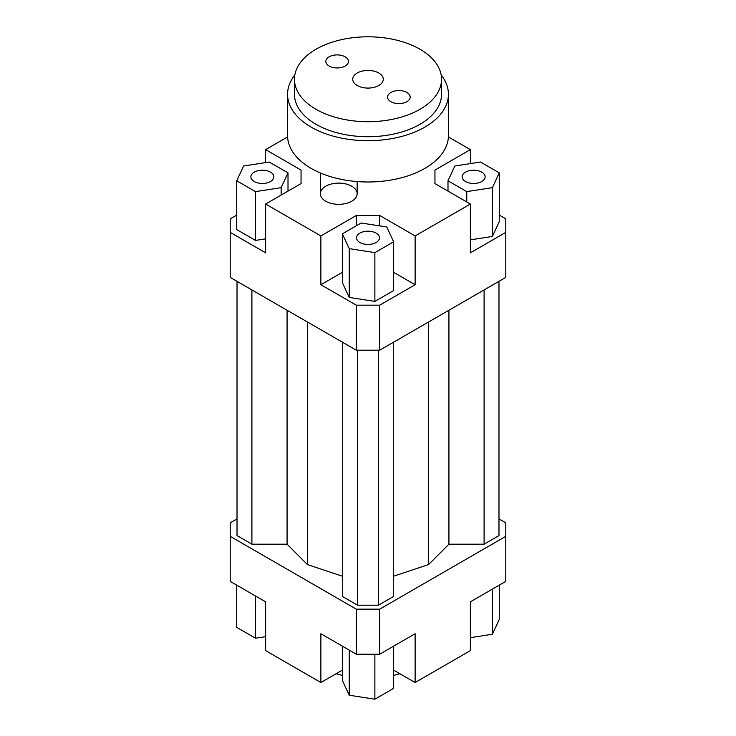 <?xml version="1.0" encoding="UTF-8"?>
<svg xmlns="http://www.w3.org/2000/svg" width="736" height="736" viewBox="0 0 736 736"><rect width="100%" height="100%" fill="white"/><g stroke="black" fill="none" stroke-linecap="round" stroke-linejoin="round"><path stroke-width="1.1" d="M325.754 201.222A18.382 10.617 180 0 1 320.362 193.715A18.382 10.617 180 0 1 338.753 183.108A18.382 10.617 180 0 1 357.135 193.715A18.382 10.617 180 0 1 345.782 203.522A18.382 10.617 180 0 1 325.754 201.222M499.256 215.087L505.798 218.859L505.798 277.408L379.702 350.207L379.702 305.173L356.298 305.173L356.298 350.207L379.702 350.207M505.798 232.374L470.378 252.825L470.378 204.038L415.122 235.934L415.122 284.722L379.702 305.173M470.378 239.853L492.393 236.449L499.256 221.656L499.256 172.868L480.498 162.03L454.866 165.996L447.994 180.798L447.994 191.121M356.298 305.173L320.878 284.722L320.878 235.934L265.622 204.038L265.622 252.825L230.202 232.374L230.202 277.408L356.298 350.207M230.202 232.374L230.202 218.859L236.744 215.087M342.369 670.119L320.878 682.52L265.622 650.624L265.622 601.836L230.202 581.385L230.202 522.845L237.02 518.898M301.052 183.586L301.052 170.08L301.052 183.586L265.622 204.038M236.744 180.798L255.502 191.627L281.134 187.662L288.006 172.868L269.238 162.03L243.607 165.996L236.744 180.798L236.744 229.586L255.502 240.414L265.622 238.85M265.622 162.592L265.622 149.62L301.052 170.08M379.702 225.888L379.702 215.482L356.298 215.482L356.298 225.805M415.122 284.722L393.631 272.32M342.369 272.32L320.878 284.722M374.872 301.401L393.631 290.564L393.631 241.776L386.768 226.982L361.128 223.017L342.369 233.846L342.369 282.633L349.232 297.436L374.872 301.401L374.872 252.614L393.631 241.776M320.878 235.934L356.298 215.482M434.948 183.586L434.948 170.08L434.948 183.586L470.378 204.038M356.298 654.194L379.702 654.194L379.702 609.16L356.298 609.16L356.298 654.194L320.878 633.742L320.878 682.52M379.702 654.194L415.122 633.742L415.122 682.52L470.378 650.624L470.378 601.836L505.798 581.385L505.798 536.351L379.702 609.16M498.98 518.898L505.798 522.845L505.798 536.351M415.122 682.52L393.631 670.119M448.399 136.933L470.378 149.62L470.378 163.594M470.378 637.661L492.393 634.248L499.256 619.454L499.256 585.166M492.393 634.248L492.393 589.131M393.631 646.144L393.631 688.362L374.872 699.2L374.872 654.194M374.872 699.2L349.232 695.235L342.369 680.432L342.369 646.144M349.232 695.235L349.232 650.109M265.622 636.649L255.502 638.213L236.744 627.385L236.744 585.166M255.502 638.213L255.502 595.994M465.502 172.141A11.491 6.633 180 0 1 478.023 170.706A11.491 6.633 180 0 1 485.116 176.833A11.491 6.633 180 0 1 473.625 183.466A11.491 6.633 180 0 1 462.134 176.833A11.491 6.633 180 0 1 465.502 172.141M376.124 233.119A11.491 6.633 180 0 1 379.491 237.811A11.491 6.633 180 0 1 368 244.444A11.491 6.633 180 0 1 356.509 237.811A11.491 6.633 180 0 1 363.602 231.684A11.491 6.633 180 0 1 376.124 233.119M270.498 181.525A11.491 6.633 180 0 1 257.977 182.96A11.491 6.633 180 0 1 250.884 176.833A11.491 6.633 180 0 1 262.375 170.2A11.491 6.633 180 0 1 273.866 176.833A11.491 6.633 180 0 1 270.498 181.525M447.994 180.798L466.762 191.627L466.762 201.949M466.762 191.627L492.393 187.662L492.393 236.449M492.393 187.662L499.256 172.868M434.948 170.08L470.378 149.62M342.369 233.846L349.232 248.648L349.232 297.436M349.232 248.648L374.872 252.614M379.702 215.482L415.122 235.934M255.502 191.627L255.502 240.414M281.134 187.662L281.134 195.086M288.006 172.868L288.006 191.121M265.622 149.62L287.601 136.933M336.122 673.725A68.945 39.808 0 0 0 342.369 675.381M393.631 675.381A68.945 39.808 0 0 0 399.878 673.725M251.905 289.938L251.905 544.189L237.02 535.606L237.02 281.345M251.905 544.189L287.068 544.189L287.068 310.242M287.068 544.189L307.436 564.567L307.436 322M393.282 576.325L428.564 564.567L448.932 544.189L448.932 310.242M428.564 564.567L428.564 322M448.932 544.189L484.095 544.189L484.095 289.938M484.095 544.189L498.98 535.606L498.98 281.345M356.298 609.16L230.202 536.351M342.718 342.369L342.718 596.629L357.604 605.213L378.396 605.213L393.282 596.629L393.282 342.369M307.436 564.567L342.718 576.325M357.604 605.213L357.604 350.207M378.396 605.213L378.396 350.207M357.199 85.496A15.272 8.823 180 0 1 352.728 79.258A15.272 8.823 180 0 1 368 70.435A15.272 8.823 180 0 1 383.272 79.258A15.272 8.823 180 0 1 373.842 87.409A15.272 8.823 180 0 1 357.199 85.496M390.89 101.697A11.298 6.523 180 0 1 387.578 97.088A11.298 6.523 180 0 1 398.875 90.556A11.298 6.523 180 0 1 410.173 97.088A11.298 6.523 180 0 1 403.199 103.114A11.298 6.523 180 0 1 390.89 101.697M329.13 66.047A11.298 6.523 180 0 1 325.827 61.428A11.298 6.523 180 0 1 337.125 54.906A11.298 6.523 180 0 1 348.422 61.428A11.298 6.523 180 0 1 341.449 67.464A11.298 6.523 180 0 1 329.13 66.047M294.464 79.258L294.464 94.272A73.536 42.458 0 0 0 316.002 124.292A73.536 42.458 0 0 0 396.143 133.492A73.536 42.458 0 0 0 441.536 94.272L441.536 79.258A73.536 42.458 0 0 0 368 36.8A73.536 42.458 0 0 0 294.464 79.258A73.536 42.458 0 0 0 316.002 109.278A73.536 42.458 0 0 0 396.143 118.487A73.536 42.458 0 0 0 441.536 79.258M441.168 74.98A80.436 46.442 180 0 1 448.436 94.272A80.436 46.442 180 0 1 398.783 137.172A80.436 46.442 180 0 1 311.126 127.107A80.436 46.442 180 0 1 287.564 94.272A80.436 46.442 180 0 1 294.832 74.98M448.436 94.272L448.436 135.553A80.436 46.442 180 0 1 398.783 178.452A80.436 46.442 180 0 1 311.126 168.388A80.436 46.442 180 0 1 287.564 135.553L287.564 94.272M357.135 193.715L357.135 181.562M320.362 193.715L320.362 172.969"/></g></svg>
